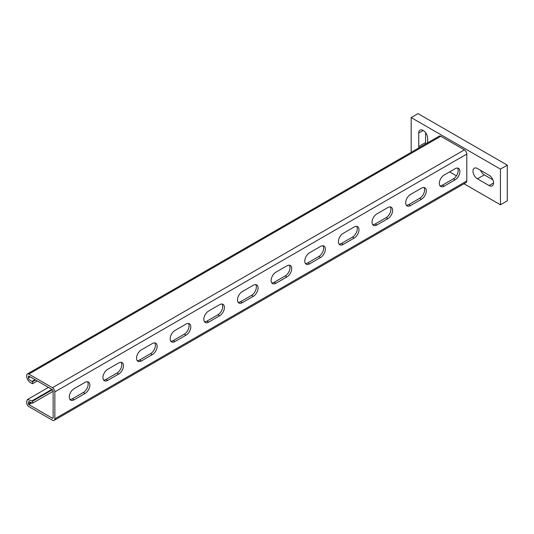 <?xml version="1.0" encoding="UTF-8"?>
<svg xmlns="http://www.w3.org/2000/svg" width="534" height="534" viewBox="0 0 534 534"><rect width="100%" height="100%" fill="white"/><g stroke="black" fill="none" stroke-linecap="round" stroke-linejoin="round"><path stroke-width="0.8" d="M53.133 391.288L32.534 403.177L28.689 401.628L28.415 402.369L29.617 401.675M32.534 403.177L32.534 401.194L52.445 389.7L28.856 376.083A0.621 0.36 -120 0 0 28.415 376.336L28.415 377.832L30.151 376.83M32.534 401.194L31.973 400.874L51.885 389.379M35.624 379.988L32.534 381.777L32.534 383.752L31.973 383.432C29.11 382.284 27.354 380.088 26.7 376.837L26.7 375.342A3.05 1.762 -120 0 1 27.334 373.947A3.05 1.762 -120 0 1 28.856 374.1L52.432 387.711A3.424 1.976 -120 0 1 54.848 391.903L54.848 418.816A3.424 1.976 60 0 1 54.141 420.385A3.424 1.976 60 0 1 52.432 420.211L28.856 406.601A3.05 1.762 60 0 1 26.7 402.87L26.7 401.374L27.481 399.519L31.973 400.874M54.848 391.903L466.789 154.066L466.789 180.986A3.424 1.976 60 0 1 466.082 182.548L54.141 420.385M85.06 393.465A6.795 3.925 120 0 0 89.498 387.477A6.795 3.925 120 0 0 88.457 382.03A6.795 3.925 120 0 0 85.06 382.371L74.072 388.712A6.795 3.925 120 0 0 69.634 394.699A6.795 3.925 120 0 0 70.675 400.146A6.795 3.925 120 0 0 74.072 399.812L85.06 393.465L83.344 392.477L72.357 398.818A6.795 3.925 -60 0 1 69.927 399.459M118.702 374.047A6.795 3.925 120 0 0 123.14 368.053A6.795 3.925 120 0 0 122.099 362.606A6.795 3.925 120 0 0 118.702 362.946L107.714 369.288A6.795 3.925 120 0 0 103.276 375.275A6.795 3.925 120 0 0 104.317 380.722A6.795 3.925 120 0 0 107.714 380.388L118.702 374.047L116.986 373.052L105.999 379.394A6.795 3.925 -60 0 1 103.569 380.034M152.344 354.623A6.795 3.925 120 0 0 156.782 348.629A6.795 3.925 120 0 0 155.741 343.188A6.795 3.925 120 0 0 152.344 343.522L141.356 349.863A6.795 3.925 120 0 0 136.918 355.851A6.795 3.925 120 0 0 137.959 361.298A6.795 3.925 120 0 0 141.356 360.964L152.344 354.623L150.628 353.628L139.641 359.969A6.795 3.925 -60 0 1 137.211 360.617M185.986 335.198A6.795 3.925 120 0 0 190.424 329.211A6.795 3.925 120 0 0 189.383 323.764A6.795 3.925 120 0 0 185.986 324.098L174.998 330.439A6.795 3.925 120 0 0 170.56 336.433A6.795 3.925 120 0 0 171.601 341.88A6.795 3.925 120 0 0 174.998 341.54L185.986 335.198L184.27 334.204L173.283 340.552A6.795 3.925 -60 0 1 170.853 341.193M219.628 315.774A6.795 3.925 120 0 0 224.066 309.787A6.795 3.925 120 0 0 223.025 304.34A6.795 3.925 120 0 0 219.628 304.674L208.64 311.022A6.795 3.925 120 0 0 204.202 317.009A6.795 3.925 120 0 0 205.243 322.456A6.795 3.925 120 0 0 208.64 322.115L219.628 315.774L217.912 314.786L206.925 321.128A6.795 3.925 -60 0 1 204.495 321.768M253.27 296.35A6.795 3.925 120 0 0 257.708 290.363A6.795 3.925 120 0 0 256.667 284.916A6.795 3.925 120 0 0 253.27 285.256L242.282 291.597A6.795 3.925 120 0 0 237.844 297.585A6.795 3.925 120 0 0 238.885 303.032A6.795 3.925 120 0 0 242.282 302.691L253.27 296.35L251.554 295.362L240.567 301.703A6.795 3.925 -60 0 1 238.137 302.344M286.912 276.932A6.795 3.925 120 0 0 291.35 270.938A6.795 3.925 120 0 0 290.309 265.491A6.795 3.925 120 0 0 286.912 265.832L275.924 272.173A6.795 3.925 120 0 0 271.486 278.161A6.795 3.925 120 0 0 272.527 283.607A6.795 3.925 120 0 0 275.924 283.274L286.912 276.932L285.196 275.938L274.209 282.279A6.795 3.925 -60 0 1 271.779 282.92M320.554 257.508A6.795 3.925 120 0 0 324.992 251.514A6.795 3.925 120 0 0 323.951 246.067A6.795 3.925 120 0 0 320.554 246.408L309.566 252.749A6.795 3.925 120 0 0 305.128 258.736A6.795 3.925 120 0 0 306.169 264.183A6.795 3.925 120 0 0 309.566 263.849L320.554 257.508L318.838 256.514L307.851 262.855A6.795 3.925 -60 0 1 305.421 263.496M354.196 238.084A6.795 3.925 120 0 0 358.634 232.096A6.795 3.925 120 0 0 357.593 226.65A6.795 3.925 120 0 0 354.196 226.983L343.208 233.325A6.795 3.925 120 0 0 338.77 239.319A6.795 3.925 120 0 0 339.811 244.759A6.795 3.925 120 0 0 343.208 244.425L354.196 238.084L352.48 237.089L341.493 243.437A6.795 3.925 -60 0 1 339.063 244.078M387.838 218.66A6.795 3.925 120 0 0 392.276 212.672A6.795 3.925 120 0 0 391.235 207.225A6.795 3.925 120 0 0 387.838 207.559L376.85 213.9A6.795 3.925 120 0 0 372.412 219.895A6.795 3.925 120 0 0 373.453 225.341A6.795 3.925 120 0 0 376.85 225.001L387.838 218.66L386.122 217.672L375.135 224.013A6.795 3.925 -60 0 1 372.705 224.654M421.48 199.235A6.795 3.925 120 0 0 425.918 193.248A6.795 3.925 120 0 0 424.877 187.801A6.795 3.925 120 0 0 421.48 188.135L410.492 194.483A6.795 3.925 120 0 0 406.054 200.47A6.795 3.925 120 0 0 407.095 205.917A6.795 3.925 120 0 0 410.492 205.577L421.48 199.235L419.764 198.248L408.777 204.589A6.795 3.925 -60 0 1 406.347 205.23M455.122 179.811A6.795 3.925 120 0 0 459.56 173.824A6.795 3.925 120 0 0 458.519 168.377A6.795 3.925 120 0 0 455.122 168.717L444.134 175.059A6.795 3.925 120 0 0 439.696 181.046A6.795 3.925 120 0 0 440.737 186.493A6.795 3.925 120 0 0 444.134 186.159L455.122 179.811L453.406 178.823L442.419 185.164A6.795 3.925 -60 0 1 439.989 185.805M466.789 154.066A3.424 1.976 -120 0 0 464.373 149.874L440.797 136.263A3.05 1.762 -120 0 0 439.275 136.117L27.334 373.947M32.534 383.752L37.34 380.982M32.534 381.777L31.973 381.45C29.45 380.088 28.262 378.88 28.415 377.832M53.133 417.828A0.995 0.574 60 0 1 52.926 418.282A0.995 0.574 60 0 1 52.432 418.229L53.133 417.828L53.133 390.908A0.995 0.574 -120 0 0 52.432 389.693M87.489 381.73A6.795 3.925 -60 0 1 87.509 387.277A6.795 3.925 -60 0 1 83.344 392.477M121.131 362.306A6.795 3.925 -60 0 1 121.151 367.853A6.795 3.925 -60 0 1 116.986 373.052M154.773 342.881A6.795 3.925 -60 0 1 154.793 348.435A6.795 3.925 -60 0 1 150.628 353.628M188.415 323.457A6.795 3.925 -60 0 1 188.435 329.011A6.795 3.925 -60 0 1 184.27 334.204M222.057 304.033A6.795 3.925 -60 0 1 222.077 309.587A6.795 3.925 -60 0 1 217.912 314.786M255.699 284.609A6.795 3.925 -60 0 1 255.719 290.162A6.795 3.925 -60 0 1 251.554 295.362M289.341 265.191A6.795 3.925 -60 0 1 289.361 270.738A6.795 3.925 -60 0 1 285.196 275.938M322.983 245.767A6.795 3.925 -60 0 1 323.003 251.32A6.795 3.925 -60 0 1 318.838 256.514M356.625 226.343A6.795 3.925 -60 0 1 356.645 231.896A6.795 3.925 -60 0 1 352.48 237.089M390.267 206.918A6.795 3.925 -60 0 1 390.287 212.472A6.795 3.925 -60 0 1 386.122 217.672M423.909 187.494A6.795 3.925 -60 0 1 423.929 193.048A6.795 3.925 -60 0 1 419.764 198.248M457.551 168.077A6.795 3.925 -60 0 1 457.571 173.623A6.795 3.925 -60 0 1 453.406 178.823M456.443 175.819L449.628 171.888M52.432 418.229L28.856 404.625A0.621 0.36 60 0 1 28.415 403.858L28.415 402.369M492.869 179.804L484.298 174.858A6.315 3.645 60 0 1 480.54 170.313M411.18 152.337L411.18 117.58L418.049 113.615L507.3 165.146L507.3 200.824L500.431 204.789L463.999 183.749M425.738 143.926A6.315 3.645 60 0 1 425.598 142.551L425.598 132.659M489.104 175.252A6.315 3.645 60 0 1 493.229 180.819A6.315 3.645 60 0 1 492.261 185.872A6.315 3.645 60 0 1 489.104 185.558L477.436 178.823A6.315 3.645 60 0 1 473.311 173.263A6.315 3.645 60 0 1 474.279 168.203A6.315 3.645 60 0 1 477.436 168.517L489.104 175.252M411.18 117.58L500.431 169.111L500.431 204.789M418.876 147.891A6.315 3.645 60 0 1 418.729 146.516L418.729 133.039A6.315 3.645 60 0 1 420.038 130.149A6.315 3.645 60 0 1 424.904 131.845A6.315 3.645 60 0 1 427.661 138.193L427.661 142.825M507.3 165.146L500.431 169.111M54.848 418.816L466.789 180.986M52.432 387.711L464.373 149.874M28.856 374.1L440.797 136.263M31.973 381.45L35.064 379.667M28.415 376.336L28.856 376.083M28.856 404.625L31.947 402.836M28.415 403.858L31.052 402.336M442.419 185.164L444.134 186.159M408.777 204.589L410.492 205.577M375.135 224.013L376.85 225.001M341.493 243.437L343.208 244.425M307.851 262.855L309.566 263.849M274.209 282.279L275.924 283.274M240.567 301.703L242.282 302.691M206.925 321.128L208.64 322.115M173.283 340.552L174.998 341.54M139.641 359.969L141.356 360.964M105.999 379.394L107.714 380.388M72.357 398.818L74.072 399.812M493.57 182.982L489.104 185.558M484.298 174.858L477.436 178.823M425.598 142.551L418.729 146.516M423.195 130.463L418.729 133.039M48.467 387.404L27.481 399.519"/></g></svg>
